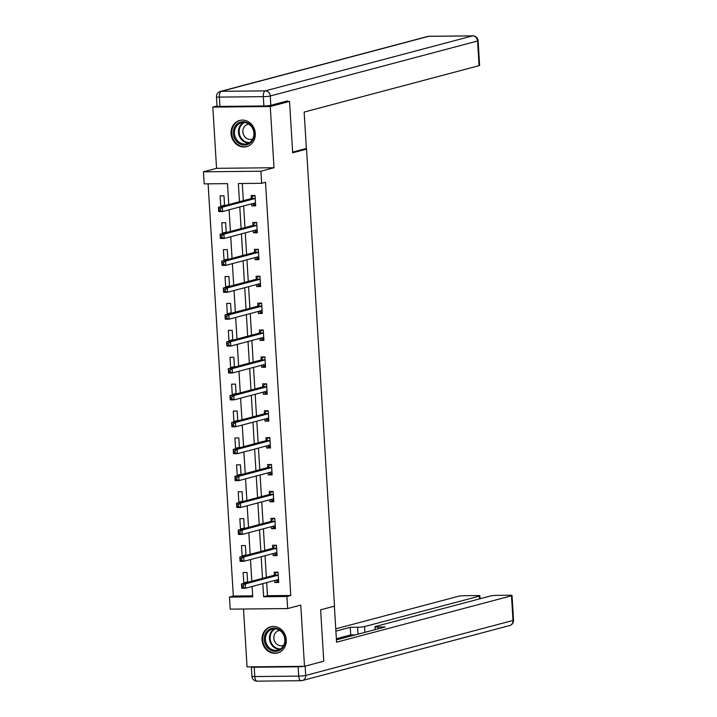 <?xml version="1.0" encoding="UTF-8"?>
<svg xmlns="http://www.w3.org/2000/svg" width="717" height="717" viewBox="0 0 717 717"><rect width="100%" height="100%" fill="white"/><g stroke="black" fill="none" stroke-linecap="round" stroke-linejoin="round"><path stroke-width="1.08" d="M231.062 133.667A13.542 12.037 -104.9 0 0 246.648 146.635A13.542 12.037 -104.9 0 0 255.288 133.425A13.542 12.037 -104.9 0 0 239.702 120.447A13.542 12.037 -104.9 0 0 231.062 133.667M262.037 639.994A13.542 12.037 -104.9 0 0 277.622 652.963A13.542 12.037 -104.9 0 0 286.253 639.752A13.542 12.037 -104.9 0 0 270.668 626.783A13.542 12.037 -104.9 0 0 262.037 639.994M228.768 204.533L227.486 183.633L204.202 183.875L203.458 171.802L260.916 171.22L261.651 183.292L238.358 183.525L239.469 201.701M217.027 105.982L212.815 107.102L216.561 168.325L203.458 171.802M243.511 609.011L247.051 666.891L304.51 666.317L300.764 605.094L287.66 608.563L230.211 609.145L229.467 597.073L252.76 596.84L252.124 586.461M208.109 183.83L233.321 596.051L229.467 597.073M285.375 101.456L289.534 101.411L270.264 106.519L212.815 107.102M289.534 101.411L292.679 152.802L306.544 149.127L334.498 606.134L320.624 609.808L323.77 661.199L304.51 666.317M306.544 149.127L303.766 149.154M233.321 596.051L252.698 595.854M247.634 582.285L247.024 572.444L243.144 572.489L243.78 582.831L245.644 582.813M245.985 555.379L245.384 545.547L241.504 545.583L242.131 555.926L243.995 555.908M244.336 528.483L243.735 518.642L239.854 518.678L240.491 529.029L242.355 529.012M242.696 501.577L242.095 491.737L238.214 491.772L238.842 502.124L240.706 502.106M241.046 474.672L240.446 464.831L236.565 464.876L237.202 475.219L239.057 475.201M239.406 447.775L238.797 437.935L234.916 437.97L235.552 448.313L237.417 448.295M237.757 420.87L237.157 411.029L233.276 411.065L233.903 421.417L235.768 421.399M236.108 393.965L235.508 384.124L231.627 384.16L232.263 394.511L234.127 394.493M234.468 367.059L233.867 357.218L229.987 357.263L230.614 367.606L232.478 367.588M232.819 340.163L232.218 330.322L228.338 330.358L228.974 340.7L230.829 340.683M231.179 313.257L230.569 303.416L226.689 303.452L227.325 313.804L229.189 313.786M229.53 286.352L228.929 276.511L225.048 276.556L225.676 286.899L227.54 286.881M227.881 259.446L227.28 249.606L223.399 249.65L224.036 259.993L225.9 259.975M226.24 232.55L225.64 222.709L221.759 222.745L222.387 233.097L224.251 233.07M224.591 205.645L223.991 195.804L220.11 195.84L220.746 206.191L222.602 206.173M266.679 582.607L267.486 595.71L290.779 595.468L265.505 182.27L261.651 183.292M242.274 183.489L243.323 200.679M243.646 205.958L244.972 227.576M245.295 232.864L246.612 254.481M246.935 259.769L248.261 281.387M248.584 286.675L249.901 308.283M250.233 313.571L251.55 335.189M251.873 340.476L253.2 362.094M253.522 367.382L254.84 388.999M255.162 394.287L256.489 415.896M256.811 421.184L258.129 442.801M258.452 448.089L259.778 469.707M260.101 474.995L261.427 496.612M261.75 501.891L263.067 523.509M263.39 528.796L264.716 550.414M265.039 555.702L266.357 577.319M274.71 580.474L274.835 582.518L278.716 582.482L278.088 572.13L274.199 572.175L274.369 574.962M273.06 553.569L273.186 555.612L277.076 555.576L276.439 545.225L272.559 545.27L272.729 548.057M271.42 526.672L271.546 528.716L275.427 528.671L274.79 518.328L270.909 518.364L271.08 521.16M269.771 499.767L269.897 501.81L273.777 501.766L273.15 491.423L269.269 491.459L269.44 494.255M268.131 472.862L268.257 474.905L272.137 474.869L271.501 464.517L267.62 464.562L267.791 467.35M266.482 445.956L266.607 448L270.488 447.964L269.861 437.621L265.971 437.657L266.141 440.444M264.842 419.06L264.958 421.103L268.848 421.058L268.212 410.716L264.331 410.751L264.501 413.548M263.193 392.154L263.318 394.198L267.199 394.162L266.563 383.81L262.682 383.846L262.852 386.642M261.544 365.249L261.669 367.292L265.55 367.256L264.923 356.905L261.042 356.949L261.212 359.737M259.904 338.343L260.029 340.387L263.91 340.351L263.273 330.008L259.393 330.044L259.563 332.831M258.254 311.447L258.38 313.49L262.261 313.446L261.633 303.103L257.744 303.139L257.923 305.935M256.614 284.541L256.731 286.585L260.621 286.549L259.984 276.197L256.103 276.233L256.274 279.03M254.965 257.636L255.091 259.679L258.971 259.644L258.335 249.292L254.454 249.337L254.625 252.124M253.316 230.74L253.442 232.774L257.322 232.738L256.695 222.395L252.814 222.431L252.984 225.219M251.676 203.834L251.801 205.878L255.682 205.833L255.046 195.49L251.165 195.526L251.335 198.322M216.561 168.325L274.011 167.742L270.264 106.519M274.011 167.742L260.916 171.22M290.779 595.468L286.925 596.49L287.66 608.563M251.801 581.182L250.484 559.565M250.161 554.277L248.835 532.659M248.512 527.371L247.195 505.754M246.872 500.466L245.546 478.857M245.223 473.57L243.897 451.952M243.574 446.664L242.256 425.047M241.934 419.759L240.607 398.141M240.285 392.862L238.967 371.245M238.644 365.957L237.318 344.339M236.995 339.051L235.669 317.434M235.346 312.146L234.029 290.528M233.706 285.249L232.38 263.632M232.057 258.344L230.74 236.727M230.417 231.439L229.09 209.821M262.834 583.629L263.632 596.732L286.925 596.49M239.792 206.98L241.118 228.598M241.441 233.885L242.758 255.503M243.081 260.791L244.407 282.408M244.73 287.696L246.056 309.314M246.379 314.593L247.697 336.21M248.019 341.498L249.346 363.116M249.668 368.404L250.986 390.021M251.308 395.309L252.635 416.918M252.958 422.205L254.284 443.823M254.607 449.111L255.924 470.728M256.247 476.016L257.573 497.634M257.896 502.913L259.213 524.53M259.536 529.818L260.863 551.436M261.185 556.724L262.503 578.341M267.486 595.71L263.632 596.732M278.653 581.505L274.835 582.518M247.598 581.819L243.78 582.831M245.958 554.913L242.131 555.926M277.013 554.599L273.186 555.612M244.309 528.017L240.491 529.029M275.364 527.694L271.546 528.716M242.669 501.111L238.842 502.124M273.724 500.798L269.897 501.81M241.02 474.206L237.202 475.219M272.075 473.892L268.257 474.905M239.37 447.3L235.552 448.313M270.434 446.987L266.607 448M237.73 420.404L233.903 421.417M268.785 420.09L264.958 421.103M236.081 393.499L232.263 394.511M267.136 393.185L263.318 394.198M234.441 366.593L230.614 367.606M265.496 366.279L261.669 367.292M232.792 339.688L228.974 340.7M263.847 339.374L260.029 340.387M231.143 312.791L227.325 313.804M262.207 312.478L258.38 313.49M229.503 285.886L225.676 286.899M260.558 285.572L256.731 286.585M227.854 258.98L224.036 259.993M258.909 258.667L255.091 259.679M226.214 232.075L222.387 233.097M257.269 231.761L253.442 232.774M224.564 205.179L220.746 206.191M255.619 204.865L251.801 205.878M275.543 580.259L278.635 581.075M277.64 572.139L276.395 572.462L278.106 572.444M243.26 585.457L241.71 585.466L241.817 587.196L243.368 587.178L243.26 585.457L245.348 583.88L245.608 588.191L241.728 588.236L241.468 583.925L245.348 583.88L277.864 575.258A1.739 0.78 89.4 0 0 278.151 575.052L278.259 574.926M278.546 579.686L278.429 579.614A1.739 0.78 89.4 0 0 278.223 579.551A1.739 0.78 89.4 0 0 278.133 579.569L245.608 588.191L243.368 587.178M241.71 585.466L241.468 583.925L273.984 575.294A1.739 0.78 89.4 0 0 274.27 575.097L276.395 572.462M241.817 587.196L241.728 588.236M283.484 633.801A11.723 10.414 75.1 0 1 280.616 649.736A11.723 10.414 75.1 0 1 266.043 645.623A11.723 10.414 75.1 0 1 268.902 629.678A11.723 10.414 75.1 0 1 283.484 633.801M267.074 645.085A10.854 9.644 -104.9 0 0 277.927 650.095A10.854 9.644 -104.9 0 0 283.224 634.133A10.854 9.644 -104.9 0 0 272.361 629.114A10.854 9.644 -104.9 0 0 267.074 645.085M279.809 630.467A7.726 6.865 -104.9 0 0 278.788 630.646A7.726 6.865 -104.9 0 0 275.023 642.011A7.726 6.865 -104.9 0 0 282.758 645.587A7.726 6.865 -104.9 0 0 283.726 645.237M272.424 626.47A13.462 11.956 -104.9 0 0 271.313 626.703A13.462 11.956 -104.9 0 0 264.752 646.501A13.462 11.956 -104.9 0 0 278.214 652.721A13.462 11.956 -104.9 0 0 279.289 652.371M252.518 127.465A11.723 10.414 75.1 0 1 249.65 143.409A11.723 10.414 75.1 0 1 235.068 139.295A11.723 10.414 75.1 0 1 237.936 123.351A11.723 10.414 75.1 0 1 252.518 127.465M236.099 138.748A10.854 9.644 -104.9 0 0 246.962 143.767A10.854 9.644 -104.9 0 0 252.25 127.805A10.854 9.644 -104.9 0 0 241.396 122.786A10.854 9.644 -104.9 0 0 236.099 138.748M248.835 124.14A7.726 6.865 -104.9 0 0 247.822 124.319A7.726 6.865 -104.9 0 0 244.058 135.683A7.726 6.865 -104.9 0 0 251.784 139.259A7.726 6.865 -104.9 0 0 252.76 138.91M241.45 120.142A13.462 11.956 -104.9 0 0 240.338 120.366A13.462 11.956 -104.9 0 0 233.778 140.165A13.462 11.956 -104.9 0 0 247.24 146.385A13.462 11.956 -104.9 0 0 248.324 146.044M334.364 606.17L336.569 642.199L511.49 595.8A5.207 0.529 -3.5 0 0 512.037 595.531A5.207 0.529 -3.5 0 0 509.142 595.235L497.347 595.352A5.207 0.529 -3.5 0 0 490.374 596.015L375.556 626.47A5.207 0.529 -3.5 0 0 375.009 626.748A5.207 0.529 -3.5 0 0 377.904 627.034L378.011 628.872M336.425 639.905L385.199 626.963L377.904 627.034M298.164 666.792L254.221 667.24L254.795 676.552L298.738 676.113L298.164 666.792A5.207 0.529 -3.5 0 0 304.268 666.317M479.521 598.892L479.35 596.132A5.207 0.529 -3.5 0 0 479.888 595.854A5.207 0.529 -3.5 0 0 477.002 595.558L465.199 595.684A5.207 0.529 -3.5 0 0 458.226 596.338L335.744 628.827M357.98 634.187L357.559 627.241L350.263 627.321L335.888 631.13M357.559 627.241A5.207 0.529 -3.5 0 0 364.532 626.586L364.881 632.358M479.35 596.132L364.532 626.586M251.407 666.846A5.207 0.529 -3.5 0 0 251.335 666.944A5.207 0.529 -3.5 0 0 254.221 667.24M355.444 634.859L350.721 634.904L336.354 638.722M350.721 634.904L350.263 627.321M292.635 152.103L306.365 148.464L304.142 112.076L479.064 65.677L477.558 41.012L270.264 95.997L270.838 105.309L287.409 100.918L287.436 101.429M219.922 106.412L263.865 105.973L263.3 96.661L219.357 97.1L219.922 106.412A5.207 0.529 176.5 0 1 217.036 106.116L216.462 96.804A5.207 0.529 -3.5 0 0 219.357 97.1A5.207 2.33 89.4 0 1 221.347 91.319L265.29 90.871L472.584 35.886L428.641 36.334L221.347 91.319A5.207 4.625 -104.9 0 0 220.325 91.453A5.207 5.207 0 0 0 216.462 96.804M429.169 36.325A5.207 2.33 -90.6 0 0 428.9 36.298A5.207 5.207 0 0 0 427.619 36.468A5.207 4.625 -104.9 0 1 428.641 36.334A5.207 2.33 -90.6 0 1 428.9 36.298L472.844 35.85A5.207 2.33 89.4 0 0 472.584 35.886A5.207 4.625 -104.9 0 1 477.558 41.012A5.207 0.529 -3.5 0 0 478.105 40.744L479.61 65.399A5.207 0.529 176.5 0 1 479.064 65.677M270.838 105.309A5.207 0.529 176.5 0 1 263.865 105.973M273.894 553.354L275.283 554.187L276.986 554.169M275.991 545.234L274.754 545.565L276.457 545.547M241.62 558.552L240.061 558.57L240.168 560.291L241.719 560.273L241.62 558.552L243.699 556.975L243.968 561.294L240.087 561.33L239.819 557.019L243.699 556.975L276.224 548.353A1.739 0.78 89.4 0 0 276.502 548.155L276.61 548.021M276.905 552.789L276.78 552.708A1.739 0.78 89.4 0 0 276.574 552.655A1.739 0.78 89.4 0 0 276.484 552.664L243.968 561.294L241.719 560.273M240.061 558.57L239.819 557.019L272.343 548.388A1.739 0.78 89.4 0 0 272.621 548.191L274.754 545.565M240.168 560.291L240.087 561.33M272.254 526.448L273.634 527.282L275.337 527.264M274.342 518.328L273.105 518.66L274.817 518.642M239.971 531.647L238.42 531.664L238.528 533.385L240.078 533.367L239.971 531.647L242.059 530.078L242.319 534.389L238.438 534.425L238.178 530.114L242.059 530.078L274.575 521.447A1.739 0.78 89.4 0 0 274.853 521.25L274.961 521.116M275.256 525.884L275.14 525.812A1.739 0.78 89.4 0 0 274.925 525.749A1.739 0.78 89.4 0 0 274.844 525.758L242.319 534.389L240.078 533.367M238.42 531.664L238.178 530.114L270.694 521.492A1.739 0.78 89.4 0 0 270.972 521.286L273.105 518.66M238.528 533.385L238.438 534.425M270.605 499.543L271.985 500.376L273.697 500.358M272.702 491.423L271.465 491.754L273.168 491.737M238.322 504.741L236.771 504.759L236.879 506.48L238.429 506.471L238.322 504.741L240.41 503.173L240.679 507.484L236.798 507.519L236.529 503.209L240.41 503.173L272.935 494.551A1.739 0.78 89.4 0 0 273.213 494.345L273.32 494.21M273.607 498.978L273.491 498.907A1.739 0.78 89.4 0 0 273.285 498.844A1.739 0.78 89.4 0 0 273.195 498.862L240.679 507.484L238.429 506.471M236.771 504.759L236.529 503.209L269.054 494.587A1.739 0.78 89.4 0 0 269.332 494.389L271.465 491.754M236.879 506.48L236.798 507.519M268.956 472.646L270.345 473.48L272.048 473.462M271.053 464.526L269.816 464.849L271.519 464.84M236.682 477.845L235.131 477.854L235.23 479.583L236.789 479.565L236.682 477.845L238.77 476.267L239.03 480.578L235.149 480.623L234.889 476.312L238.77 476.267L271.286 467.645A1.739 0.78 89.4 0 0 271.564 467.439L271.671 467.314M271.967 472.073L271.842 472.001A1.739 0.78 89.4 0 0 271.635 471.947A1.739 0.78 89.4 0 0 271.546 471.956L239.03 480.578L236.789 479.565M235.131 477.854L234.889 476.312L267.405 467.681A1.739 0.78 89.4 0 0 267.683 467.484L269.816 464.849M235.23 479.583L235.149 480.623M267.316 445.741L268.696 446.574L270.408 446.557M269.413 437.621L268.167 437.953L269.879 437.935M235.033 450.939L233.482 450.957L233.59 452.678L235.14 452.66L235.033 450.939L237.121 449.371L237.39 453.682L233.5 453.718L233.24 449.407L237.121 449.371L269.637 440.74A1.739 0.78 89.4 0 0 269.924 440.543L270.031 440.408M270.318 445.176L270.201 445.105A1.739 0.78 89.4 0 0 269.995 445.042A1.739 0.78 89.4 0 0 269.906 445.051L237.39 453.682L235.14 452.66M233.482 450.957L233.24 449.407L265.756 440.776A1.739 0.78 89.4 0 0 266.043 440.579L268.167 437.953M233.59 452.678L233.5 453.718M265.666 418.836L267.056 419.669L268.758 419.651M267.764 410.716L266.527 411.047L268.23 411.029M233.392 424.034L231.833 424.052L231.941 425.773L233.491 425.755L233.392 424.034L235.472 422.465L235.741 426.776L231.86 426.812L231.591 422.501L235.472 422.465L267.997 413.834A1.739 0.78 89.4 0 0 268.275 413.637L268.382 413.503M268.678 418.271L268.552 418.199A1.739 0.78 89.4 0 0 268.346 418.136A1.739 0.78 89.4 0 0 268.257 418.145L235.741 426.776L233.491 425.755M231.833 424.052L231.591 422.501L264.116 413.879A1.739 0.78 89.4 0 0 264.394 413.673L266.527 411.047M231.941 425.773L231.86 426.812M264.026 391.93L265.407 392.764L267.109 392.746M266.115 383.819L264.878 384.142L266.59 384.124M231.743 397.128L230.193 397.146L230.3 398.876L231.851 398.858L231.743 397.128L233.832 395.56L234.092 399.871L230.211 399.907L229.951 395.596L233.832 395.56L266.348 386.938A1.739 0.78 89.4 0 0 266.634 386.732L266.733 386.597M267.029 391.365L266.912 391.294A1.739 0.78 89.4 0 0 266.697 391.231A1.739 0.78 89.4 0 0 266.616 391.249L234.092 399.871L231.851 398.858M230.193 397.146L229.951 395.596L262.467 386.974A1.739 0.78 89.4 0 0 262.745 386.777L264.878 384.142M230.3 398.876L230.211 399.907M262.377 365.034L263.757 365.867L265.469 365.849M264.474 356.914L263.238 357.236L264.94 357.227M230.094 370.232L228.544 370.241L228.651 371.971L230.202 371.953L230.094 370.232L232.183 368.655L232.451 372.965L228.571 373.01L228.302 368.699L232.183 368.655L264.707 360.033A1.739 0.78 89.4 0 0 264.985 359.826L265.093 359.701M265.38 364.46L265.263 364.388A1.739 0.78 89.4 0 0 265.057 364.335A1.739 0.78 89.4 0 0 264.967 364.344L232.451 372.965L230.202 371.953M228.544 370.241L228.302 368.699L260.827 360.068A1.739 0.78 89.4 0 0 261.105 359.871L263.238 357.236M228.651 371.971L228.571 373.01M260.728 338.128L262.117 338.962L263.82 338.944M262.825 330.008L261.588 330.34L263.291 330.322M228.454 343.326L226.904 343.344L227.002 345.065L228.562 345.047L228.454 343.326L230.542 341.758L230.802 346.069L226.922 346.105L226.662 341.794L230.542 341.758L263.058 333.127A1.739 0.78 89.4 0 0 263.336 332.93L263.444 332.796M263.739 337.564L263.614 337.492A1.739 0.78 89.4 0 0 263.408 337.429A1.739 0.78 89.4 0 0 263.318 337.438L230.802 346.069L228.562 345.047M226.904 343.344L226.662 341.794L259.178 333.172A1.739 0.78 89.4 0 0 259.455 332.966L261.588 330.34M227.002 345.065L226.922 346.105M259.088 311.223L260.468 312.056L262.18 312.038M261.185 303.103L259.939 303.434L261.651 303.416M226.805 316.421L225.255 316.439L225.362 318.16L226.913 318.151L226.805 316.421L228.893 314.853L229.162 319.164L225.272 319.199L225.013 314.888L228.893 314.853L261.409 306.222A1.739 0.78 89.4 0 0 261.696 306.025L261.804 305.89M262.09 310.658L261.974 310.586A1.739 0.78 89.4 0 0 261.768 310.524A1.739 0.78 89.4 0 0 261.678 310.533L229.162 319.164L226.913 318.151M225.255 316.439L225.013 314.888L257.528 306.267A1.739 0.78 89.4 0 0 257.815 306.06L259.939 303.434M225.362 318.16L225.272 319.199M257.439 284.317L258.828 285.151L260.531 285.133M259.536 276.206L258.299 276.529L260.002 276.511M225.165 289.516L223.605 289.534L223.713 291.263L225.263 291.245L225.165 289.516L227.253 287.947L227.513 292.258L223.632 292.303L223.363 287.983L227.253 287.947L259.769 279.325A1.739 0.78 89.4 0 0 260.047 279.119L260.154 278.994M260.45 283.753L260.325 283.681A1.739 0.78 89.4 0 0 260.119 283.618A1.739 0.78 89.4 0 0 260.029 283.636L227.513 292.258L225.263 291.245M223.605 289.534L223.363 287.983L255.888 279.361A1.739 0.78 89.4 0 0 256.166 279.164L258.299 276.529M223.713 291.263L223.632 292.303M255.799 257.421L257.179 258.254L258.882 258.237M257.887 249.301L256.65 249.633L258.362 249.615M223.516 262.619L221.965 262.628L222.073 264.358L223.623 264.34L223.516 262.619L225.604 261.042L225.864 265.353L221.983 265.398L221.723 261.087L225.604 261.042L258.12 252.42A1.739 0.78 89.4 0 0 258.407 252.223L258.505 252.088M258.801 256.847L258.685 256.776A1.739 0.78 89.4 0 0 258.478 256.722A1.739 0.78 89.4 0 0 258.389 256.731L225.864 265.353L223.623 264.34M221.965 262.628L221.723 261.087L254.239 252.456A1.739 0.78 89.4 0 0 254.517 252.259L256.65 249.633M222.073 264.358L221.983 265.398M254.15 230.515L255.53 231.349L257.242 231.331M256.247 222.395L255.01 222.727L256.713 222.709M221.867 235.714L220.316 235.732L220.424 237.452L221.974 237.435L221.867 235.714L223.955 234.145L224.224 238.456L220.343 238.492L220.074 234.181L223.955 234.145L256.48 225.514A1.739 0.78 89.4 0 0 256.758 225.317L256.865 225.183M257.152 229.951L257.036 229.879A1.739 0.78 89.4 0 0 256.829 229.816A1.739 0.78 89.4 0 0 256.74 229.825L224.224 238.456L221.974 237.435M220.316 235.732L220.074 234.181L252.599 225.559A1.739 0.78 89.4 0 0 252.877 225.353L255.01 222.727M220.424 237.452L220.343 238.492M252.501 203.61L253.89 204.444L255.593 204.426M254.598 195.49L253.361 195.822L255.064 195.804M220.227 208.808L218.676 208.826L218.775 210.547L220.334 210.538L220.227 208.808L222.315 207.24L222.575 211.551L218.694 211.587L218.434 207.276L222.315 207.24L254.831 198.609A1.739 0.78 89.4 0 0 255.109 198.412L255.216 198.277M255.512 203.045L255.386 202.974A1.739 0.78 89.4 0 0 255.18 202.911A1.739 0.78 89.4 0 0 255.1 202.929L222.575 211.551L220.334 210.538M218.676 208.826L218.434 207.276L250.95 198.654A1.739 0.78 89.4 0 0 251.228 198.448L253.361 195.822M218.775 210.547L218.694 211.587M278.429 579.614L277.927 579.623M277.864 575.258L273.984 575.294M278.151 575.052L274.27 575.097M279.872 649.324A10.854 9.644 75.1 0 1 271.089 644.018A10.854 9.644 75.1 0 1 274.441 628.827M275.328 628.863A10.495 9.33 -104.9 0 0 271.734 643.732A10.495 9.33 -104.9 0 0 280.634 648.849M248.907 142.988A10.854 9.644 75.1 0 1 240.114 137.691A10.854 9.644 75.1 0 1 243.466 122.499M244.363 122.535A10.495 9.33 -104.9 0 0 240.769 137.404A10.495 9.33 -104.9 0 0 249.668 142.522M305.137 666.147L305.711 675.45L512.996 620.465L511.49 595.8M513.542 620.196A5.207 0.529 176.5 0 1 512.996 620.465A5.207 4.625 -104.9 0 1 509.679 625.547A5.207 5.207 0 0 0 513.542 620.196L512.037 595.531M305.711 675.45A5.207 0.529 176.5 0 1 298.738 676.113A5.207 2.33 -90.6 0 0 301.104 680.702A5.207 5.207 0 0 0 302.386 680.532A5.207 4.625 -104.9 0 0 305.711 675.45M251.335 666.944L251.909 676.256A5.207 0.529 176.5 0 0 254.795 676.552A5.207 2.33 89.4 0 0 257.161 681.15L301.104 680.702A5.207 2.33 -90.6 0 0 301.364 680.666A5.207 4.625 -104.9 0 0 302.386 680.532L509.679 625.547M270.264 95.997A5.207 4.625 -104.9 0 0 265.29 90.871A5.207 2.33 -90.6 0 0 263.3 96.661A5.207 0.529 -3.5 0 0 270.264 95.997M276.78 552.708L276.287 552.717M276.224 548.353L272.343 548.388M276.502 548.155L272.621 548.191M275.14 525.812L274.638 525.812M274.575 521.447L270.694 521.492M274.853 521.25L270.972 521.286M273.491 498.907L272.998 498.915M272.935 494.551L269.054 494.587M273.213 494.345L269.332 494.389M271.842 472.001L271.349 472.01M271.286 467.645L267.405 467.681M271.564 467.439L267.683 467.484M270.201 445.105L269.7 445.105M269.637 440.74L265.756 440.776M269.924 440.543L266.043 440.579M268.552 418.199L268.059 418.199M267.997 413.834L264.116 413.879M268.275 413.637L264.394 413.673M266.912 391.294L266.41 391.303M266.348 386.938L262.467 386.974M266.634 386.732L262.745 386.777M265.263 364.388L264.77 364.397M264.707 360.033L260.827 360.068M264.985 359.826L261.105 359.871M263.614 337.492L263.121 337.492M263.058 333.127L259.178 333.172M263.336 332.93L259.455 332.966M261.974 310.586L261.472 310.586M261.409 306.222L257.528 306.267M261.696 306.025L257.815 306.06M260.325 283.681L259.832 283.69M259.769 279.325L255.888 279.361M260.047 279.119L256.166 279.164M258.685 256.776L258.183 256.785M258.12 252.42L254.239 252.456M258.407 252.223L254.517 252.259M257.036 229.879L256.543 229.879M256.48 225.514L252.599 225.559M256.758 225.317L252.877 225.353M255.386 202.974L254.893 202.974M254.831 198.609L250.95 198.654M255.109 198.412L251.228 198.448M271.313 626.703L272.012 626.515M278.214 652.721L278.913 652.533M240.338 120.366L241.037 120.187M247.24 146.385L247.939 146.205M251.909 676.256A5.207 5.207 0 0 0 257.161 681.15M375.188 629.625L375.009 626.748M479.888 595.854L480.067 598.749M478.105 40.744A5.207 5.207 0 0 0 472.844 35.85M427.619 36.468L220.325 91.453"/></g></svg>
